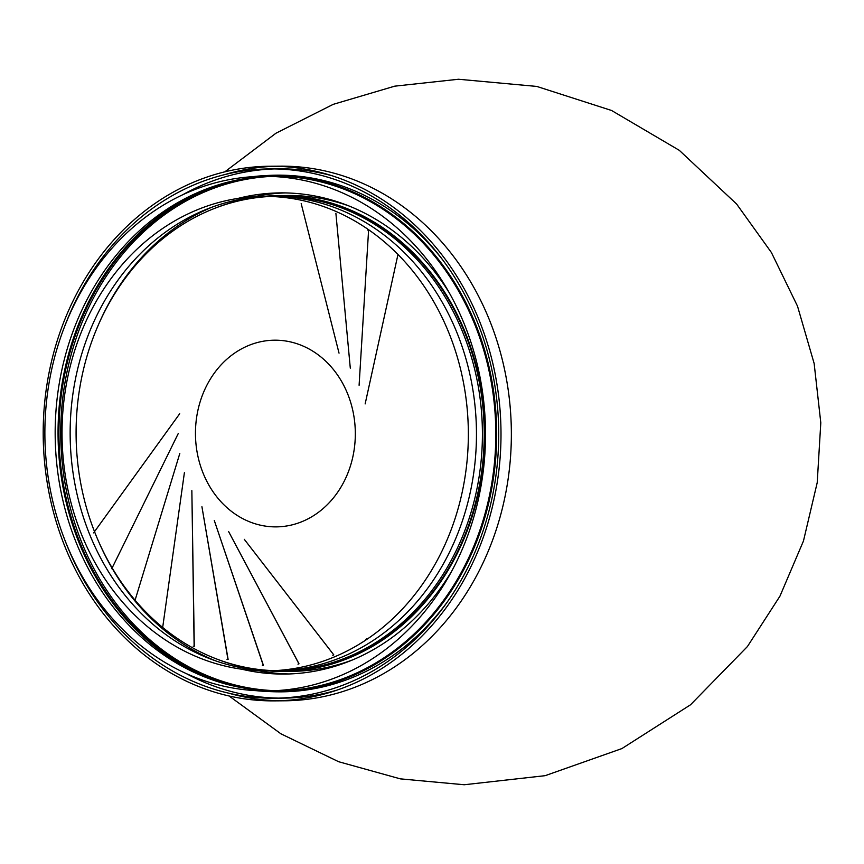 <?xml version="1.0" encoding="UTF-8"?>
<svg xmlns="http://www.w3.org/2000/svg" width="864" height="864" viewBox="0 0 864 864"><rect width="100%" height="100%" fill="white"/><g stroke="black" fill="none" stroke-linecap="round" stroke-linejoin="round"><path stroke-width="1.3" d="M244.523 667.44A240.602 206.021 -90.5 0 0 252.785 669.524M258.412 670.712A240.602 206.021 -90.5 0 0 289.094 673.963M285.131 192.91A240.602 206.021 -90.5 0 0 254.513 196.657M248.908 197.942A240.602 206.021 -90.5 0 0 240.678 200.167M184.399 472.662L162.842 626.303L184.399 472.662M179.809 453.449L135.086 600.178L179.809 453.449M111.758 568.696L178.222 433.598L111.758 568.706M179.701 413.737L93.614 532.883L179.701 413.737M339.034 353.138L301.18 203.623L339.034 353.138M335.891 213.332L350.298 368.15L335.891 213.322M359.1 385.258L368.604 230.051L359.1 385.258M368.582 230.105L367.556 230.018L368.604 230.051M365.148 403.92L397.98 254.448L365.148 403.92M366.638 638.842L365.742 639.349L366.638 638.842M333.515 654.545L244.285 539.32L333.796 654.88L332.824 655.312L333.796 654.88M298.782 663.541L228.571 531.49L299.009 663.811L297.983 664.146L299.009 663.811M263.207 665.15L214.294 520.517L263.401 665.334L262.332 665.572L263.401 665.334M227.945 659.318L201.928 506.747L228.118 659.416L227.027 659.545L228.118 659.416M194.13 646.229L191.851 490.622L194.292 646.229L193.19 646.25L194.292 646.229M252.191 176.72A258.196 221.076 89.5 0 1 265.583 175.576A258.196 221.076 89.5 0 1 496.573 425.974A258.196 221.076 89.5 0 1 279.655 691.686A258.196 221.076 89.5 0 1 269.827 691.61A258.196 221.076 89.5 0 1 256.424 690.692M267.311 690.908L277.603 690.833A257.31 220.32 -90.5 0 0 279.526 690.8A257.31 220.32 -90.5 0 0 495.796 430.596A257.31 220.32 -90.5 0 0 273.37 176.234L263.077 176.321A257.31 220.32 89.5 0 1 485.514 431.806A257.31 220.32 89.5 0 1 267.311 690.908A257.31 220.32 89.5 0 1 44.896 436.558A257.31 220.32 89.5 0 1 261.155 176.342A257.31 220.32 89.5 0 1 263.077 176.321M268.218 176.342A257.31 220.32 -90.5 0 0 55.177 435.348A257.31 220.32 -90.5 0 0 272.462 690.8M227.394 684.482A258.347 221.216 89.5 0 1 58.082 437.573A258.347 221.216 89.5 0 1 223.268 183.406M256.154 176.504A258.347 221.216 89.5 0 1 267.408 175.5M265.583 175.576L269.233 175.392A258.347 221.216 89.5 0 1 443.264 260.615M446.083 603.655A258.347 221.216 89.5 0 1 273.488 691.74L269.827 691.61M271.663 691.664A258.347 221.216 89.5 0 1 260.388 690.844M325.231 685.282A257.31 220.32 89.5 0 1 283.306 690.768A257.31 220.32 89.5 0 1 281.383 690.8A257.31 220.32 89.5 0 1 279.493 690.8M274.342 690.725A257.31 220.32 89.5 0 1 58.946 435.316A257.31 220.32 89.5 0 1 270.108 176.396M275.26 176.224A257.31 220.32 89.5 0 1 277.139 176.202A257.31 220.32 89.5 0 1 321.073 180.997M276.847 526.867A93.344 79.931 89.5 0 1 195.469 435.002A93.344 79.931 89.5 0 1 273.92 340.2A93.344 79.931 89.5 0 1 355.309 432.054A93.344 79.931 89.5 0 1 276.847 526.867M263.239 196.366L271.35 196.301A237.254 203.159 89.5 0 1 476.442 430.844A237.254 203.159 89.5 0 1 277.031 670.777A237.254 203.159 89.5 0 1 275.26 670.799L267.149 670.864A237.254 203.159 -90.5 0 0 468.342 431.946A237.254 203.159 -90.5 0 0 263.239 196.366A237.254 203.159 -90.5 0 0 261.468 196.387A237.254 203.159 -90.5 0 0 62.057 436.32A237.254 203.159 -90.5 0 0 267.149 670.864M271.21 670.788A237.254 203.159 89.5 0 1 70.157 435.218A237.254 203.159 89.5 0 1 267.3 196.387M276.167 176.234A257.31 220.32 89.5 0 1 277.031 176.213A257.31 220.32 89.5 0 1 278.046 176.202M386.575 207.922A257.31 220.32 89.5 0 1 431.773 246.24M434.84 618.224A257.31 220.32 89.5 0 1 390.28 657.288M282.29 690.79A257.31 220.32 89.5 0 1 280.4 690.79M275.249 690.682A257.31 220.32 89.5 0 1 60.761 435.305A257.31 220.32 89.5 0 1 271.015 176.418M241.855 669.222A240.602 206.021 -90.5 0 0 284.44 674.06A240.602 206.021 -90.5 0 0 286.232 674.039A240.602 206.021 -90.5 0 0 451.656 571.244M449.356 292.928A240.602 206.021 -90.5 0 0 280.476 192.888A240.602 206.021 -90.5 0 0 237.967 198.418M212.015 207.166A240.602 206.021 -90.5 0 0 96.736 328.784M98.485 541.21A240.602 206.021 -90.5 0 0 112.028 568.145M112.082 568.231A240.602 206.021 -90.5 0 0 215.752 660.906M274.298 700.877L284.656 700.79A267.332 228.906 -90.5 0 0 286.654 700.769A267.332 228.906 -90.5 0 0 511.337 430.423A267.332 228.906 -90.5 0 0 280.249 166.158L269.892 166.234A267.332 228.906 89.5 0 1 500.98 430.51A267.332 228.906 89.5 0 1 276.296 700.855A267.332 228.906 89.5 0 1 274.298 700.877A267.332 228.906 89.5 0 1 43.2 435.445A267.332 228.906 89.5 0 1 269.892 166.234M275.076 166.266A267.332 228.906 -90.5 0 0 224.802 174.593M229.068 693.274A267.332 228.906 -90.5 0 0 279.482 700.769M65.794 542.452A264.654 226.616 -90.5 0 0 274.277 698.209A264.654 226.616 -90.5 0 0 498.712 431.698A264.654 226.616 -90.5 0 0 269.914 168.912A264.654 226.616 -90.5 0 0 267.937 168.934A264.654 226.616 -90.5 0 0 64.022 328.082M274.406 168.923A264.654 226.616 -90.5 0 0 182.574 194.843M186.527 673.726A264.654 226.616 -90.5 0 0 278.77 698.123M274.277 698.209L283.252 698.134A264.654 226.616 -90.5 0 0 336.787 690.185M332.554 175.9A264.654 226.616 -90.5 0 0 278.899 168.836L269.914 168.912M267.764 670.864A237.924 203.731 -90.5 0 0 283.036 671.404L291.665 671.328A237.924 203.731 -90.5 0 0 352.631 659.891M348.894 205.934A237.924 203.731 -90.5 0 0 287.744 195.502L279.115 195.566A237.924 203.731 -90.5 0 0 277.333 195.588A237.924 203.731 -90.5 0 0 263.866 196.366M260.248 196.744A237.924 203.731 -90.5 0 0 214.11 208.58M217.825 659.459A237.924 203.731 -90.5 0 0 264.146 670.529M283.036 671.404A237.924 203.731 -90.5 0 0 484.79 431.806A237.924 203.731 -90.5 0 0 279.115 195.566M278.24 670.745A237.254 203.159 -90.5 0 0 281.21 670.745L283.025 670.734A237.254 203.159 -90.5 0 0 484.218 431.816A237.254 203.159 -90.5 0 0 279.115 196.236L277.312 196.258A237.254 203.159 -90.5 0 0 275.53 196.279A237.254 203.159 -90.5 0 0 274.331 196.301M270.27 196.452A237.254 203.159 -90.5 0 0 94.511 531.63A237.254 203.159 -90.5 0 0 112.147 567.907M112.201 568.004A237.254 203.159 -90.5 0 0 274.18 670.658M281.21 670.745A237.254 203.159 -90.5 0 0 282.982 670.723A237.254 203.159 -90.5 0 0 482.393 430.79A237.254 203.159 -90.5 0 0 277.312 196.258M224.791 171.86L275.972 133.207L333.234 104.339L394.74 86.162L458.503 79.25L536.76 86.422L611.561 110.484L679.288 150.325L736.625 204.044L771.412 252.526L797.515 306.18L814.147 363.485L820.8 422.788L817.214 482.641L803.455 541.004L779.944 596.171L747.414 646.553L690.53 704.786L621.907 748.57L545.141 775.678L464.227 784.75L400.388 778.874L338.612 761.713L280.897 733.795L229.111 696.006"/></g></svg>
